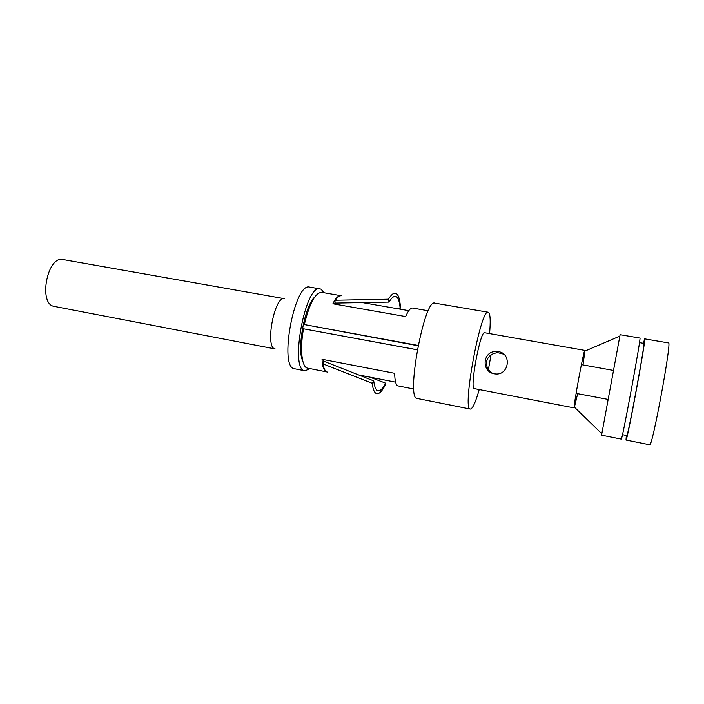 <?xml version="1.0" encoding="UTF-8"?>
<svg xmlns="http://www.w3.org/2000/svg" width="704" height="704" viewBox="0 0 704 704"><rect width="100%" height="100%" fill="white"/><g stroke="black" fill="none" stroke-linecap="round" stroke-linejoin="round"><path stroke-width="1.06" d="M503.791 354.165L497.825 352.695C491.779 353.258 488.039 356.171 486.622 361.425C485.866 366.08 487.828 370.04 492.501 373.314M498.476 351.657C511.878 353.382 509.221 375.25 495.651 373.974L494.287 373.798C481.219 371.853 482.416 351.199 496.038 351.472L498.476 351.657M577.667 393.677L574.218 407.906C572.792 409.033 583.994 348.427 584.839 350.398L584.91 351.111L619.837 336.116M574.209 407.906L474.276 388.617C469.436 389.039 480.339 330.211 484.634 332.728L584.839 350.398M582.982 364.927L584.91 351.111M601.559 435.178L620.11 334.682L639.936 338.061C641.74 334.726 621.773 442.869 621.28 439.111L601.559 435.178M622.477 434.685L626.806 435.538C627.546 438.935 645.726 340.463 643.826 343.367L639.478 342.628M626.349 435.45L625.988 440.044C626.78 443.872 646.774 335.57 644.67 338.862L643.368 343.288M625.988 440.044L649.713 444.77C652.018 448.932 672.153 339.865 668.518 342.927L644.67 338.862M488.4 369.512L491.049 354.79M479.222 389.576C475.605 402.266 472.666 408.76 470.386 409.068L470.325 409.05C461.736 410.81 480.806 307.516 488.206 312.233L488.726 312.514C490.345 314.574 490.618 321.605 489.562 333.599M417.27 398.49L417.19 398.473C405.592 399.564 424.345 297.977 434.79 303.134L488.206 312.233M413.846 389.022L398.094 385.924C395.982 385.378 394.838 381.172 394.662 373.305L322.045 359.286L322.256 363.59C323.206 368.685 324.773 371.466 326.946 371.941L307.56 368.13C301.831 367.532 299.719 349.166 303.503 328.794L417.252 349.818M428.296 310.772L412.474 308.044C410.546 307.789 408.267 310.631 405.618 316.554L332.913 303.776L334.664 300.265C336.996 296.912 339.117 295.39 341.026 295.698L321.561 292.327C315.172 292.855 309.434 303.6 304.339 324.562L418.097 345.435M418.026 345.752L304.339 324.562M417.261 349.774L303.503 328.794M302.808 361.161C296.622 349.642 304.744 305.694 314.626 297.141M310.077 368.623L304.964 370.814C289.265 370.515 305.316 283.571 320.082 288.904L321.05 289.212L324.078 292.767M294.686 368.782L294.633 368.773C278.467 368.377 294.466 281.714 309.707 287.118L320.082 288.904M54.358 306.416L275.15 348.938C264.616 348.058 274.446 295.398 284.513 298.698L63.008 259.565C47.221 255.341 38.007 304.322 54.208 306.381L54.516 306.442M334.664 300.265L388.458 299.2L389.004 302.095L334.963 303.09M334.356 304.031L334.963 303.098L334.981 300.318M395.85 308.414L400.154 308.466L400.347 306.126C399.74 298.452 398.174 294.158 395.648 293.242C393.598 292.688 391.204 294.668 388.458 299.2M400.154 308.466C399.59 301.303 398.13 297.29 395.78 296.437C393.844 295.918 391.591 297.801 389.004 302.095M322.256 363.59L372.17 383.266L372.249 383.891C373.129 390.21 374.748 393.492 377.098 393.738C379.447 393.818 382.078 391.098 384.982 385.59L385.713 383.205L369.758 377.106M322.582 363.651L323.585 361.196L324.482 361.486L373.736 380.899L373.806 381.489C374.625 387.464 376.147 390.562 378.356 390.799C380.547 390.87 383.002 388.335 385.713 383.205M323.585 361.196L323.338 359.542M372.17 383.266L373.736 380.899M341.792 295.759C339.856 295.363 337.691 296.877 335.298 300.309M334.981 301.198L335.13 303.107M324.482 361.486L322.872 363.766C323.84 368.975 325.442 371.774 327.686 372.152M322.898 362.877L323.743 361.24M613.448 370.418L581.39 364.637M497.825 352.695L496.038 351.472M574.543 407.273L601.806 433.743M608.089 399.423L576.083 393.378M470.325 409.05L417.19 398.473M304.964 370.814L294.633 368.773M408.786 310.666L362.463 302.614M394.214 296.507L395.78 296.437M395.586 382.158L358.565 374.915M376.913 390.174L378.356 390.799M373.806 381.489L372.249 383.891"/></g></svg>
